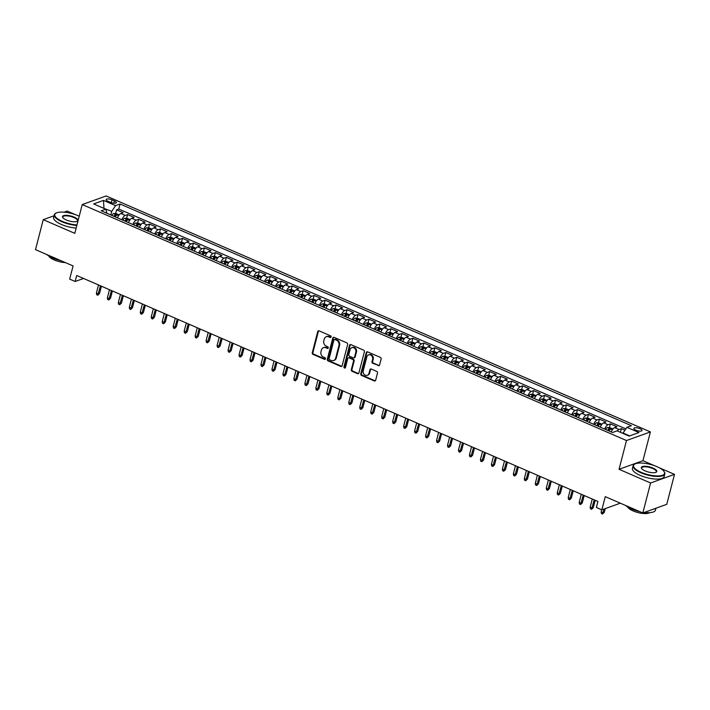 <?xml version="1.0" encoding="UTF-8"?>
<svg xmlns="http://www.w3.org/2000/svg" width="710" height="710" viewBox="0 0 710 710"><rect width="100%" height="100%" fill="white"/><g stroke="black" fill="none" stroke-linecap="round" stroke-linejoin="round"><path stroke-width="1.06" d="M331.108 336.966A0.896 0.763 -109.8 0 0 330.567 335.812L319.127 330.851A1.287 1.092 -109.8 0 0 317.743 331.561L312.267 352.737A1.287 1.092 -109.8 0 0 313.039 354.388L324.488 359.349A0.896 0.763 -109.8 0 0 324.914 357.698L323.432 357.059A4.118 3.506 -109.8 0 1 320.955 351.796L321.417 350.03A4.118 3.506 -109.8 0 1 323.467 347.651A4.118 3.506 -109.8 0 1 325.837 347.758L327.319 348.406A0.896 0.763 -109.8 0 0 327.745 346.755L326.263 346.116A4.118 3.506 -109.8 0 1 323.787 340.853L324.239 339.087A4.118 3.506 -109.8 0 1 326.298 336.709A4.118 3.506 -109.8 0 1 328.668 336.815L330.141 337.463A0.896 0.763 -109.8 0 0 331.108 336.966M640.003 428.698A4.198 1.376 14.5 0 0 633.87 428.387A4.198 1.376 14.5 0 0 635.867 430.189A4.198 1.376 14.5 0 0 641.991 430.491A4.198 1.376 14.5 0 0 640.003 428.698M378.208 365.694A1.287 1.092 -109.8 0 0 379.593 364.984L381.128 359.038A1.287 1.092 -109.8 0 0 380.356 357.396L367.647 351.885A1.287 1.092 -109.8 0 0 366.271 352.595L360.786 373.779A1.287 1.092 -109.8 0 0 361.559 375.421L374.268 380.933A1.287 1.092 -109.8 0 0 375.652 380.223L377.507 373.043A1.287 1.092 -109.8 0 0 376.735 371.401L371.294 369.04A1.287 1.092 -109.8 0 0 369.919 369.75L368.996 373.309A3.443 2.929 -109.8 0 1 367.283 375.297A3.443 2.929 -109.8 0 1 364.132 374.356A3.443 2.929 -109.8 0 1 363.236 370.815L366.839 356.873A3.443 2.929 -109.8 0 1 368.552 354.885A3.443 2.929 -109.8 0 1 371.703 355.825A3.443 2.929 -109.8 0 1 372.599 359.366L372.005 361.692A1.287 1.092 -109.8 0 0 372.777 363.334L378.856 365.464A1.287 1.092 -109.8 0 0 379.255 365.552M54.04 215.778L43.248 219.665L35.5 249.636L73.086 265.93L69.669 279.11L75.154 281.488L76.707 275.498L597.918 501.473L596.365 507.464L601.849 509.842L620.327 503.186M654.398 465.653L642.949 460.692L619.049 469.301L650.591 482.978L642.843 512.948L605.266 496.654L601.849 509.842M619.049 469.301L626.486 440.528L82.236 204.569L106.145 195.96L650.395 431.92L626.486 440.528M43.248 219.665L74.799 233.341L82.236 204.569M347.634 344.519A1.287 1.092 -109.8 0 0 346.862 342.877L334.153 337.365A1.287 1.092 -109.8 0 0 332.768 338.075L327.292 359.251A1.287 1.092 -109.8 0 0 328.064 360.902L340.773 366.404A1.287 1.092 -109.8 0 0 342.158 365.694L347.634 344.519M350.9 344.625L363.609 350.136A1.287 1.092 -109.8 0 1 364.381 351.778L358.905 372.963A1.287 1.092 -109.8 0 1 357.52 373.673L352.08 371.312A1.287 1.092 -109.8 0 1 351.308 369.67L353.536 361.079A1.287 1.092 -109.8 0 0 352.764 359.438L349.151 357.867A1.287 1.092 -109.8 0 0 347.767 358.577L345.459 367.523A0.896 0.763 -109.8 0 1 343.951 366.866L349.515 345.335A1.287 1.092 -109.8 0 1 350.9 344.625M650.591 482.978L674.5 474.369L666.752 504.34L642.843 512.948M75.588 214.704L67.157 211.056L64.024 212.184M624.96 430.216L621.365 428.654L620.416 432.31M617.265 430.943A5.245 2.148 -66.6 0 1 619.005 429.506L614.62 427.597L616.972 426.745L610.396 423.897L609.437 427.597M604.672 429.071A5.245 2.148 -66.6 0 1 608.035 424.749L603.642 422.84L606.003 421.988L599.417 419.14L598.459 422.84M593.693 424.314A5.245 2.148 -66.6 0 1 597.057 419.983L592.672 418.083L595.033 417.231L588.448 414.383L587.49 418.083M582.724 419.557A5.245 2.148 -66.6 0 1 586.087 415.226L581.703 413.327L584.055 412.474L577.47 409.626L576.52 413.327M571.745 414.8A5.245 2.148 -66.6 0 1 575.118 410.469L570.725 408.57L573.085 407.717L566.5 404.869L565.542 408.57M560.776 410.043A5.245 2.148 -66.6 0 1 564.139 405.712L559.755 403.812L562.116 402.961L555.531 400.112L554.572 403.812M549.806 405.286A5.245 2.148 -66.6 0 1 553.17 400.955L548.777 399.055L551.137 398.203L544.552 395.355L543.594 399.055M538.828 400.529A5.245 2.148 -66.6 0 1 542.2 396.198L537.807 394.298L540.168 393.446L533.583 390.598L532.624 394.298M527.858 395.772A5.245 2.148 -66.6 0 1 531.222 391.441L526.838 389.541L529.19 388.689L522.613 385.841L521.655 389.541M516.889 391.015A5.245 2.148 -66.6 0 1 520.253 386.684L515.859 384.784L518.22 383.933L511.635 381.084L510.676 384.784M505.91 386.258A5.245 2.148 -66.6 0 1 509.283 381.927L504.89 380.027L507.251 379.175L500.665 376.327L499.707 380.027M494.941 381.501A5.245 2.148 -66.6 0 1 498.305 377.17L493.92 375.27L496.272 374.418L489.687 371.561L488.737 375.27M483.971 376.744A5.245 2.148 -66.6 0 1 487.335 372.413L482.942 370.514L485.303 369.661L478.717 366.804L477.759 370.514M472.993 371.987A5.245 2.148 -66.6 0 1 476.357 367.656L471.972 365.756L474.333 364.904L467.748 362.047L466.79 365.756M462.024 367.23A5.245 2.148 -66.6 0 1 465.387 362.899L460.994 360.999L463.355 360.147L456.77 357.29L455.811 360.999M451.045 362.473A5.245 2.148 -66.6 0 1 454.418 358.142L450.025 356.242L452.385 355.39L445.8 352.533L444.842 356.242M440.076 357.707A5.245 2.148 -66.6 0 1 443.439 353.385L439.055 351.486L441.407 350.633L434.831 347.776L433.872 351.486M429.106 352.95A5.245 2.148 -66.6 0 1 432.47 348.628L428.077 346.728L430.438 345.877L423.852 343.019L422.894 346.728M418.128 348.193A5.245 2.148 -66.6 0 1 421.5 343.871L417.107 341.971L419.468 341.12L412.883 338.262L411.924 341.971M407.158 343.436A5.245 2.148 -66.6 0 1 410.522 339.114L406.138 337.214L408.49 336.363L401.913 333.505L400.955 337.206M396.189 338.679A5.245 2.148 -66.6 0 1 399.552 334.357L395.159 332.457L397.52 331.605L390.935 328.748L389.976 332.449M385.211 333.922A5.245 2.148 -66.6 0 1 388.574 329.6L384.19 327.692L386.551 326.848L379.965 323.991L379.007 327.692M374.241 329.165A5.245 2.148 -66.6 0 1 377.605 324.843L373.22 322.935L375.572 322.091L368.987 319.234L368.029 322.935M363.263 324.408A5.245 2.148 -66.6 0 1 366.635 320.086L362.242 318.178L364.603 317.334L358.017 314.477L357.059 318.178M352.293 319.651A5.245 2.148 -66.6 0 1 355.657 315.329L351.272 313.421L353.624 312.577L347.048 309.72L346.089 313.421M341.324 314.894A5.245 2.148 -66.6 0 1 344.687 310.572L340.294 308.664L342.655 307.82L336.07 304.963L335.111 308.664M330.345 310.137A5.245 2.148 -66.6 0 1 333.718 305.815L329.325 303.907L331.685 303.063L325.1 300.206L324.142 303.907M319.376 305.38A5.245 2.148 -66.6 0 1 322.739 301.058L318.355 299.15L320.707 298.306L314.131 295.449L313.172 299.15M308.406 300.623A5.245 2.148 -66.6 0 1 311.77 296.301L307.377 294.393L309.738 293.549L303.152 290.692L302.194 294.393M297.428 295.866A5.245 2.148 -66.6 0 1 300.791 291.544L296.407 289.636L298.768 288.792L292.183 285.935L291.224 289.636M286.458 291.109A5.245 2.148 -66.6 0 1 289.822 286.787L285.438 284.879L287.79 284.036L281.204 281.178L280.255 284.879M275.48 286.352A5.245 2.148 -66.6 0 1 278.852 282.03L274.459 280.122L276.82 279.27L270.235 276.421L269.276 280.122M264.51 281.595A5.245 2.148 -66.6 0 1 267.874 277.273L263.49 275.365L265.851 274.513L259.265 271.664L258.307 275.365M253.541 276.838A5.245 2.148 -66.6 0 1 256.905 272.516L252.511 270.608L254.872 269.756L248.287 266.907L247.328 270.608M242.563 272.081A5.245 2.148 -66.6 0 1 245.935 267.75L241.542 265.851L243.903 264.999L237.317 262.15L236.359 265.851M231.593 267.324A5.245 2.148 -66.6 0 1 234.957 262.993L230.572 261.094L232.924 260.242L226.348 257.393L225.389 261.094M220.624 262.567A5.245 2.148 -66.6 0 1 223.987 258.236L219.594 256.337L221.955 255.485L215.37 252.636L214.411 256.337M209.645 257.81A5.245 2.148 -66.6 0 1 213.009 253.479L208.625 251.58L210.985 250.728L204.4 247.879L203.442 251.58M198.676 253.053A5.245 2.148 -66.6 0 1 202.039 248.722L197.655 246.823L200.007 245.971L193.422 243.122L192.472 246.823M187.697 248.296A5.245 2.148 -66.6 0 1 191.07 243.965L186.677 242.066L189.037 241.214L182.452 238.365L181.494 242.066M176.728 243.539A5.245 2.148 -66.6 0 1 180.091 239.208L175.707 237.309L178.068 236.457L171.483 233.608L170.524 237.309M165.758 238.782A5.245 2.148 -66.6 0 1 169.122 234.451L164.729 232.552L167.09 231.7L160.504 228.851L159.546 232.552M154.78 234.025A5.245 2.148 -66.6 0 1 158.152 229.694L153.759 227.795L156.12 226.943L149.535 224.094L148.576 227.795M143.81 229.268A5.245 2.148 -66.6 0 1 147.174 224.937L142.79 223.038L145.142 222.186L138.565 219.328L137.607 223.038M132.841 224.511A5.245 2.148 -66.6 0 1 136.205 220.18L131.811 218.281L134.172 217.429L127.587 214.571L125.235 215.423A5.245 2.148 113.4 0 0 121.863 219.754M126.629 218.281L127.587 214.571M108.026 201.294L110.44 202.332A4.065 1.331 14.5 0 0 116.378 202.634A4.065 1.331 14.5 0 0 114.452 200.894L112.038 199.847A4.065 1.331 14.5 0 0 106.101 199.554A4.065 1.331 14.5 0 0 108.026 201.294M629.663 435.904L623.069 433.047L626.894 427.322L631.412 425.689L120.079 204.001L115.561 205.634L111.736 211.358L110.804 214.952M626.894 427.322L638.965 432.55L629.14 436.091L617.07 430.855L612.553 432.488L101.219 210.799L105.737 209.166L93.667 203.939L103.491 200.398L115.561 205.634M625.847 428.875L118.783 209.042L116.617 209.814L123.203 212.672L120.842 213.524A5.245 2.148 113.4 0 0 117.478 217.846M136.205 220.18L138.565 219.328M147.174 224.937L149.535 224.094M158.152 229.694L160.504 228.851M169.122 234.451L171.483 233.608M180.091 239.208L182.452 238.365M191.07 243.965L193.422 243.122M202.039 248.722L204.4 247.879M213.009 253.479L215.37 252.636M223.987 258.236L226.348 257.393M234.957 262.993L237.317 262.15M245.935 267.75L248.287 266.907M256.905 272.516L259.265 271.664M267.874 277.273L270.235 276.421M278.852 282.03L281.204 281.178M289.822 286.787L292.183 285.935M300.791 291.544L303.152 290.692M311.77 296.301L314.131 295.449M322.739 301.058L325.1 300.206M333.718 305.815L336.07 304.963M344.687 310.572L347.048 309.72M355.657 315.329L358.017 314.477M366.635 320.086L368.987 319.234M377.605 324.843L379.965 323.991M388.574 329.6L390.935 328.748M399.552 334.357L401.913 333.505M410.522 339.114L412.883 338.262M421.5 343.871L423.852 343.019M432.47 348.628L434.831 347.776M443.439 353.385L445.8 352.533M454.418 358.142L456.77 357.29M465.387 362.899L467.748 362.047M476.357 367.656L478.717 366.804M487.335 372.413L489.687 371.561M498.305 377.17L500.665 376.327M509.283 381.927L511.635 381.084M520.253 386.684L522.613 385.841M531.222 391.441L533.583 390.598M542.2 396.198L544.552 395.355M553.17 400.955L555.531 400.112M564.139 405.712L566.5 404.869M575.118 410.469L577.47 409.626M586.087 415.226L588.448 414.383M597.057 419.983L599.417 419.14M608.035 424.749L610.396 423.897M619.005 429.506L621.365 428.654M111.736 211.358L103.536 208.216M103.962 208.394L103.491 200.398M107.015 213.311L105.737 209.166M642.949 460.692L650.395 431.92M674.5 474.369L659.217 467.748M75.154 281.488L83.558 278.471M115.659 213.524L116.617 209.814M118.783 209.042L120.079 204.001M131.811 218.281A5.245 2.148 113.4 0 0 128.448 222.603M142.79 223.038A5.245 2.148 113.4 0 0 139.417 227.36M153.759 227.795A5.245 2.148 113.4 0 0 150.396 232.117M164.729 232.552A5.245 2.148 113.4 0 0 161.365 236.874M175.707 237.309A5.245 2.148 113.4 0 0 172.344 241.631M186.677 242.066A5.245 2.148 113.4 0 0 183.313 246.388M197.655 246.823A5.245 2.148 113.4 0 0 194.283 251.145M208.625 251.58A5.245 2.148 113.4 0 0 205.261 255.902M219.594 256.337A5.245 2.148 113.4 0 0 216.23 260.659M230.572 261.094A5.245 2.148 113.4 0 0 227.2 265.416M241.542 265.851A5.245 2.148 113.4 0 0 238.178 270.182M252.511 270.608A5.245 2.148 113.4 0 0 249.148 274.939M263.49 275.365A5.245 2.148 113.4 0 0 260.126 279.696M274.459 280.122A5.245 2.148 113.4 0 0 271.096 284.453M285.438 284.879A5.245 2.148 113.4 0 0 282.065 289.21M296.407 289.636A5.245 2.148 113.4 0 0 293.044 293.967M307.377 294.393A5.245 2.148 113.4 0 0 304.013 298.724M318.355 299.15A5.245 2.148 113.4 0 0 314.983 303.481M329.325 303.907A5.245 2.148 113.4 0 0 325.961 308.238M340.294 308.664A5.245 2.148 113.4 0 0 336.93 312.995M351.272 313.421A5.245 2.148 113.4 0 0 347.909 317.752M362.242 318.178A5.245 2.148 113.4 0 0 358.878 322.509M373.22 322.935A5.245 2.148 113.4 0 0 369.848 327.266M384.19 327.692A5.245 2.148 113.4 0 0 380.826 332.023M395.159 332.457A5.245 2.148 113.4 0 0 391.796 336.78M406.138 337.214A5.245 2.148 113.4 0 0 402.765 341.537M417.107 341.971A5.245 2.148 113.4 0 0 413.744 346.294M428.077 346.728A5.245 2.148 113.4 0 0 424.713 351.051M439.055 351.486A5.245 2.148 113.4 0 0 435.683 355.808M450.025 356.242A5.245 2.148 113.4 0 0 446.661 360.565M460.994 360.999A5.245 2.148 113.4 0 0 457.63 365.322M471.972 365.756A5.245 2.148 113.4 0 0 468.609 370.079M482.942 370.514A5.245 2.148 113.4 0 0 479.578 374.836M493.92 375.27A5.245 2.148 113.4 0 0 490.548 379.593M504.89 380.027A5.245 2.148 113.4 0 0 501.526 384.35M515.859 384.784A5.245 2.148 113.4 0 0 512.496 389.107M526.838 389.541A5.245 2.148 113.4 0 0 523.465 393.864M537.807 394.298A5.245 2.148 113.4 0 0 534.444 398.621M548.777 399.055A5.245 2.148 113.4 0 0 545.413 403.378M559.755 403.812A5.245 2.148 113.4 0 0 556.391 408.135M570.725 408.57A5.245 2.148 113.4 0 0 567.361 412.892M581.703 413.327A5.245 2.148 113.4 0 0 578.33 417.649M592.672 418.083A5.245 2.148 113.4 0 0 589.309 422.414M603.642 422.84A5.245 2.148 113.4 0 0 600.278 427.171M614.62 427.597A5.245 2.148 113.4 0 0 611.248 431.928M330.958 337.277A0.896 0.763 -109.8 0 1 330.789 337.223L329.307 336.584A4.118 3.506 -109.8 0 0 326.937 336.478L326.298 336.709M323.467 347.651L324.115 347.421A4.118 3.506 -109.8 0 1 326.476 347.527L327.958 348.166A0.896 0.763 -109.8 0 0 328.127 348.219M318.728 330.762A1.287 1.092 -109.8 0 0 318.391 331.33L312.915 352.506A1.287 1.092 -109.8 0 0 313.687 354.148L325.127 359.109A0.896 0.763 -109.8 0 0 325.295 359.162M333.753 337.277A1.287 1.092 -109.8 0 0 333.416 337.845L327.94 359.02A1.287 1.092 -109.8 0 0 328.712 360.662L341.421 366.174A1.287 1.092 -109.8 0 0 341.821 366.262M334.907 339.522A0.896 0.763 -109.8 0 0 333.94 340.019L329.138 358.612A0.896 0.763 -109.8 0 0 329.68 359.766L331.242 360.44A4.118 3.506 -109.8 0 0 333.611 360.547A4.118 3.506 -109.8 0 0 335.661 358.168L338.945 345.459A4.118 3.506 -109.8 0 0 336.469 340.205L334.907 339.522L335.555 339.291A0.896 0.763 -109.8 0 0 335.04 339.273L334.392 339.504M333.611 360.547L334.25 360.316A4.118 3.506 -109.8 0 0 336.309 357.938L335.661 358.168M335.555 339.291L337.117 339.966A4.118 3.506 -109.8 0 1 339.593 345.229L336.309 357.938M348.415 357.84L349.054 357.6A1.287 1.092 -109.8 0 1 349.799 357.636L353.402 359.198A1.287 1.092 -109.8 0 1 354.175 360.849L351.956 369.431A1.287 1.092 -109.8 0 0 352.728 371.082L358.168 373.433A1.287 1.092 -109.8 0 0 358.568 373.522M350.509 344.536A1.287 1.092 -109.8 0 0 350.163 345.104L344.598 366.635A0.896 0.763 -109.8 0 0 345.3 367.833M355.834 352.169A3.443 2.929 -109.8 0 0 354.938 348.619A3.443 2.929 -109.8 0 0 351.787 347.678A3.443 2.929 -109.8 0 0 350.074 349.666L348.805 354.583A1.287 1.092 -109.8 0 0 349.577 356.225L353.189 357.787A1.287 1.092 -109.8 0 0 354.565 357.077L355.834 352.169L356.482 351.929A3.443 2.929 -109.8 0 0 355.586 348.388A3.443 2.929 -109.8 0 0 352.435 347.447L351.787 347.678M353.926 357.822L354.574 357.591A1.287 1.092 -109.8 0 0 355.213 356.846L354.565 357.077M356.482 351.929L355.213 356.846M368.552 354.885L369.2 354.645A3.443 2.929 -109.8 0 1 372.351 355.586A3.443 2.929 -109.8 0 1 373.247 359.136L372.643 361.461A1.287 1.092 -109.8 0 0 373.416 363.103L378.856 365.464M367.283 375.297L367.922 375.066A3.443 2.929 -109.8 0 0 369.644 373.078L368.996 373.309M370.904 368.952A1.287 1.092 -109.8 0 0 370.558 369.519L369.644 373.078M367.256 351.796A1.287 1.092 -109.8 0 0 366.91 352.364L361.434 373.54A1.287 1.092 -109.8 0 0 362.207 375.191L374.915 380.702A1.287 1.092 -109.8 0 0 375.315 380.791M119.156 214.89L115.996 213.524L113.609 213.515A3.47 1.42 113.4 0 0 111.861 215.414M117.851 216.994A3.47 1.42 113.4 0 0 117.345 217.792M115.26 216.887A3.47 1.42 -66.6 0 1 116.484 215.307L115.171 214.739A3.47 1.42 113.4 0 0 113.937 216.31M114.612 216.603A1.766 0.728 -66.6 0 1 114.718 216.461L115.171 214.739M99.524 293.514L97.776 295.209L96.684 294.73L96.391 293.07L98.362 293.931L99.524 293.514L101.415 286.21M97.776 295.209L100.465 285.802M96.391 293.07L98.495 284.941M79.227 216.204A15.993 5.236 14.5 0 0 78.127 215.707A15.993 5.236 14.5 0 0 56.179 213.035A15.993 5.236 14.5 0 0 62.365 221.387A15.993 5.236 14.5 0 0 76.964 224.946M76.84 225.452A16.383 5.369 -165.5 0 1 62.072 221.813A16.383 5.369 -165.5 0 1 54.288 214.802A16.383 5.369 -165.5 0 1 55.744 213.257A16.383 5.369 -165.5 0 1 55.966 213.151M74.186 217.127A7.996 2.618 -165.5 0 1 77.275 221.307A7.996 2.618 -165.5 0 1 66.305 219.967A7.996 2.618 -165.5 0 1 62.755 217.544A7.996 2.618 -165.5 0 1 65.515 215.325A7.996 2.618 -165.5 0 1 74.186 217.127M77.035 221.413A7.597 2.494 14.5 0 0 77.505 220.81A7.597 2.494 14.5 0 0 73.893 217.553A7.597 2.494 14.5 0 0 62.791 217.003A7.597 2.494 14.5 0 0 62.915 217.757M60.962 260.677A16.383 5.369 -165.5 0 1 52.709 258.014A16.383 5.369 -165.5 0 1 46.78 254.526M65.435 262.611A11.795 3.861 -165.5 0 1 54.262 259.958A11.795 3.861 -165.5 0 1 48.804 255.999M76.156 228.087A16.383 5.369 -165.5 0 1 61.388 224.449A16.383 5.369 -165.5 0 1 53.605 217.438L54.288 214.802M656.936 466.656A15.993 5.236 14.5 0 0 634.997 463.976A15.993 5.236 14.5 0 0 641.174 472.328A15.993 5.236 14.5 0 0 658.507 475.94A15.993 5.236 14.5 0 0 664.028 471.484A15.993 5.236 14.5 0 0 656.936 466.656M664.161 471.688A16.383 5.369 -165.5 0 1 664.303 471.901A16.383 5.369 -165.5 0 1 664.826 473.952A16.383 5.369 -165.5 0 1 640.89 472.762A16.383 5.369 -165.5 0 1 633.107 465.751A16.383 5.369 -165.5 0 1 634.554 464.207A16.383 5.369 -165.5 0 1 634.784 464.091M652.996 468.076A7.996 2.618 -165.5 0 1 656.093 472.248A7.996 2.618 -165.5 0 1 645.115 470.907A7.996 2.618 -165.5 0 1 641.574 468.493A7.996 2.618 -165.5 0 1 644.334 466.266A7.996 2.618 -165.5 0 1 652.996 468.076M655.854 472.354A7.597 2.494 14.5 0 0 656.324 471.759A7.597 2.494 14.5 0 0 652.712 468.502A7.597 2.494 14.5 0 0 641.609 467.952A7.597 2.494 14.5 0 0 641.725 468.707M639.781 511.617A16.383 5.369 -165.5 0 1 631.527 508.964A16.383 5.369 -165.5 0 1 625.599 505.476M649.659 512.638A11.795 3.861 -165.5 0 1 633.072 510.907A11.795 3.861 -165.5 0 1 627.613 506.94M664.826 473.952L664.143 476.587A16.383 5.369 -165.5 0 1 640.207 475.398A16.383 5.369 -165.5 0 1 632.424 468.387L633.107 465.751M655.09 508.537A16.383 5.369 -165.5 0 1 652.818 509.354M655.96 508.227L655.463 510.153A16.383 5.369 -165.5 0 1 644.334 512.416M130.134 219.647L126.966 218.281L124.578 218.272A3.47 1.42 113.4 0 0 122.83 220.171M128.821 221.751A3.47 1.42 113.4 0 0 128.315 222.549M126.229 221.644A3.47 1.42 -66.6 0 1 127.454 220.065L126.14 219.496A3.47 1.42 113.4 0 0 124.916 221.076M125.59 221.36A1.766 0.728 -66.6 0 1 125.697 221.218L126.14 219.496M110.503 298.271L108.754 299.966L107.654 299.487L107.361 297.827L109.331 298.688L110.503 298.271L112.384 290.967M108.754 299.966L111.434 290.559M107.361 297.827L109.464 289.698M141.104 224.404L137.944 223.038L135.548 223.029A3.47 1.42 113.4 0 0 133.799 224.928M139.799 226.508A3.47 1.42 113.4 0 0 139.284 227.306M137.207 226.401A3.47 1.42 -66.6 0 1 138.432 224.821L137.11 224.254A3.47 1.42 113.4 0 0 135.885 225.833M136.56 226.117A1.766 0.728 -66.6 0 1 136.666 225.975L137.11 224.254M121.472 303.028L119.724 304.723L118.623 304.244L118.33 302.593L120.309 303.445L121.472 303.028L123.362 295.724M119.724 304.723L122.413 295.316M118.33 302.593L120.434 294.455M152.073 229.161L148.914 227.795L146.526 227.786A3.47 1.42 113.4 0 0 144.778 229.685M150.768 231.265A3.47 1.42 113.4 0 0 150.263 232.064M148.177 231.158A3.47 1.42 -66.6 0 1 149.402 229.578L148.088 229.011A3.47 1.42 113.4 0 0 146.863 230.59M147.529 230.883A1.766 0.728 -66.6 0 1 147.636 230.732L148.088 229.011M132.442 307.785L130.693 309.48L129.602 309.001L129.309 307.35L131.279 308.202L132.442 307.785L134.332 300.481M130.693 309.48L133.382 300.073M129.309 307.35L131.412 299.212M163.052 233.927L159.883 232.552L157.496 232.543A3.47 1.42 113.4 0 0 155.747 234.442M161.738 236.022A3.47 1.42 113.4 0 0 161.232 236.82M159.146 235.915A3.47 1.42 -66.6 0 1 160.371 234.335L159.058 233.767A3.47 1.42 113.4 0 0 157.833 235.347M158.507 235.64A1.766 0.728 -66.6 0 1 158.614 235.489L159.058 233.767M143.42 312.542L141.672 314.237L140.571 313.758L140.278 312.107L142.257 312.959L143.42 312.542L145.302 305.238M141.672 314.237L144.361 304.83M140.278 312.107L142.382 303.969M174.021 238.684L170.862 237.309L168.465 237.3A3.47 1.42 113.4 0 0 166.717 239.199M172.716 240.779A3.47 1.42 113.4 0 0 172.21 241.577M170.125 240.672A3.47 1.42 -66.6 0 1 171.35 239.092L170.027 238.524A3.47 1.42 113.4 0 0 168.802 240.104M169.477 240.397A1.766 0.728 -66.6 0 1 169.584 240.246L170.027 238.524M154.389 317.299L152.641 318.994L151.549 318.515L151.248 316.864L153.227 317.716L154.389 317.299L156.28 309.995M152.641 318.994L155.33 309.587M151.248 316.864L153.351 308.726M184.999 243.441L181.831 242.066L179.444 242.057A3.47 1.42 113.4 0 0 177.695 243.956M183.686 245.536A3.47 1.42 113.4 0 0 183.18 246.334M181.094 245.429A3.47 1.42 -66.6 0 1 182.319 243.849L181.006 243.281A3.47 1.42 113.4 0 0 179.781 244.861M180.455 245.154A1.766 0.728 -66.6 0 1 180.562 245.003L181.006 243.281M165.359 322.056L163.62 323.751L162.519 323.272L162.226 321.621L164.196 322.473L165.359 322.056L167.249 314.752M163.62 323.751L166.3 314.344M162.226 321.621L164.329 313.483M195.969 248.198L192.8 246.823L190.413 246.814A3.47 1.42 113.4 0 0 188.665 248.713M194.664 250.293A3.47 1.42 113.4 0 0 194.149 251.091M192.064 250.186A3.47 1.42 -66.6 0 1 193.298 248.606L191.975 248.038A3.47 1.42 113.4 0 0 190.75 249.618M191.425 249.911A1.766 0.728 -66.6 0 1 191.531 249.76L191.975 248.038M176.337 326.813L174.589 328.508L173.488 328.029L173.196 326.378L175.175 327.23L176.337 326.813L178.228 319.509M174.589 328.508L177.278 319.101M173.196 326.378L175.299 318.24M206.938 252.955L203.779 251.58L201.391 251.571A3.47 1.42 113.4 0 0 199.643 253.47M205.634 255.05A3.47 1.42 113.4 0 0 205.128 255.848M203.042 254.943A3.47 1.42 -66.6 0 1 204.267 253.364L202.953 252.795A3.47 1.42 113.4 0 0 201.72 254.375M202.394 254.668A1.766 0.728 -66.6 0 1 202.501 254.517L202.953 252.795M187.307 331.57L185.559 333.265L184.467 332.786L184.174 331.135L186.144 331.987L187.307 331.57L189.197 324.266M185.559 333.265L188.248 323.858M184.174 331.135L186.277 322.997M217.917 257.712L214.748 256.337L212.361 256.328A3.47 1.42 113.4 0 0 210.613 258.227M216.603 259.807A3.47 1.42 113.4 0 0 216.097 260.605M214.012 259.7A3.47 1.42 -66.6 0 1 215.237 258.12L213.923 257.552A3.47 1.42 113.4 0 0 212.698 259.132M213.373 259.425A1.766 0.728 -66.6 0 1 213.479 259.283L213.923 257.552M198.276 336.327L196.537 338.022L195.436 337.543L195.143 335.892L197.114 336.744L198.276 336.327L200.167 329.023M196.537 338.022L199.217 328.615M195.143 335.892L197.247 327.754M228.886 262.469L225.727 261.094L223.33 261.085A3.47 1.42 113.4 0 0 221.582 262.984M227.582 264.564A3.47 1.42 113.4 0 0 227.067 265.363M224.99 264.457A3.47 1.42 -66.6 0 1 226.215 262.886L224.892 262.31A3.47 1.42 113.4 0 0 223.668 263.889M224.342 264.182A1.766 0.728 -66.6 0 1 224.449 264.04L224.892 262.31M209.255 341.084L207.506 342.779L206.406 342.3L206.113 340.649L208.092 341.501L209.255 341.084L211.145 333.78M207.506 342.779L210.195 333.372M206.113 340.649L208.216 332.511M239.856 267.226L236.696 265.851L234.309 265.842A3.47 1.42 113.4 0 0 232.561 267.741M238.551 269.321A3.47 1.42 113.4 0 0 238.045 270.12M235.96 269.214A3.47 1.42 -66.6 0 1 237.184 267.643L235.871 267.067A3.47 1.42 113.4 0 0 234.646 268.646M235.312 268.939A1.766 0.728 -66.6 0 1 235.418 268.797L235.871 267.067M220.224 345.841L218.476 347.536L217.384 347.057L217.091 345.406L219.062 346.258L220.224 345.841L222.115 338.537M218.476 347.536L221.165 338.129M217.091 345.406L219.195 337.277M250.834 271.983L247.666 270.608L245.278 270.599A3.47 1.42 113.4 0 0 243.53 272.498M249.521 274.078A3.47 1.42 113.4 0 0 249.015 274.877M246.929 273.971A3.47 1.42 -66.6 0 1 248.154 272.4L246.84 271.823A3.47 1.42 113.4 0 0 245.616 273.403M246.29 273.696A1.766 0.728 -66.6 0 1 246.397 273.554L246.84 271.823M231.203 350.598L229.454 352.293L228.354 351.814L228.061 350.163L230.04 351.015L231.203 350.598L233.084 343.294M229.454 352.293L232.143 342.886M228.061 350.163L230.164 342.034M261.804 276.74L258.644 275.365L256.248 275.356A3.47 1.42 113.4 0 0 254.499 277.255M260.499 278.835A3.47 1.42 113.4 0 0 259.993 279.633M257.908 278.728A3.47 1.42 -66.6 0 1 259.132 277.157L257.81 276.58A3.47 1.42 113.4 0 0 256.585 278.16M257.26 278.453A1.766 0.728 -66.6 0 1 257.366 278.311L257.81 276.58M242.172 355.355L240.424 357.05L239.332 356.571L239.03 354.92L241.01 355.772L242.172 355.355L244.062 348.051M240.424 357.05L243.113 347.643M239.03 354.92L241.134 346.791M272.773 281.497L269.614 280.122L267.226 280.113A3.47 1.42 113.4 0 0 265.478 282.012M271.469 283.592A3.47 1.42 113.4 0 0 270.963 284.39M268.877 283.485A3.47 1.42 -66.6 0 1 270.102 281.914L268.788 281.337A3.47 1.42 113.4 0 0 267.563 282.917M268.238 283.21A1.766 0.728 -66.6 0 1 268.344 283.068L268.788 281.337M253.142 360.112L251.402 361.807L250.302 361.328L250.009 359.677L251.979 360.529L253.142 360.112L255.032 352.808M251.402 361.807L254.082 352.4M250.009 359.677L252.112 351.548M283.752 286.254L280.583 284.879L278.196 284.87A3.47 1.42 113.4 0 0 276.447 286.769M282.447 288.349A3.47 1.42 113.4 0 0 281.932 289.147M279.846 288.242A3.47 1.42 -66.6 0 1 281.08 286.671L279.758 286.094A3.47 1.42 113.4 0 0 278.533 287.674M279.207 287.967A1.766 0.728 -66.6 0 1 279.314 287.825L279.758 286.094M264.12 364.869L262.372 366.564L261.271 366.085L260.978 364.434L262.957 365.286L264.12 364.869L266.01 357.565M262.372 366.564L265.061 357.157M260.978 364.434L263.082 356.305M294.721 291.011L291.561 289.636L289.165 289.627A3.47 1.42 113.4 0 0 287.417 291.526M293.416 293.106A3.47 1.42 113.4 0 0 292.911 293.904M290.825 292.999A3.47 1.42 -66.6 0 1 292.05 291.428L290.736 290.851A3.47 1.42 113.4 0 0 289.502 292.431M290.177 292.724A1.766 0.728 -66.6 0 1 290.283 292.582L290.736 290.851M275.089 369.626L273.341 371.321L272.249 370.851L271.957 369.191L273.927 370.043L275.089 369.626L276.98 362.322M273.341 371.321L276.03 361.914M271.957 369.191L274.051 361.062M305.699 295.768L302.531 294.393L300.144 294.384A3.47 1.42 113.4 0 0 298.395 296.283M304.386 297.863A3.47 1.42 113.4 0 0 303.88 298.661M301.794 297.756A3.47 1.42 -66.6 0 1 303.019 296.185L301.706 295.608A3.47 1.42 113.4 0 0 300.481 297.188M301.155 297.481A1.766 0.728 -66.6 0 1 301.262 297.339L301.706 295.608M286.059 374.383L284.32 376.078L283.219 375.608L282.926 373.948L284.896 374.8L286.059 374.383L287.949 367.088M284.32 376.078L287 366.671M282.926 373.948L285.029 365.819M316.669 300.525L313.5 299.15L311.113 299.141A3.47 1.42 113.4 0 0 309.365 301.04M315.364 302.62A3.47 1.42 113.4 0 0 314.849 303.418M312.764 302.513A3.47 1.42 -66.6 0 1 313.998 300.942L312.675 300.365A3.47 1.42 113.4 0 0 311.45 301.945M312.125 302.238A1.766 0.728 -66.6 0 1 312.231 302.096L312.675 300.365M297.037 379.14L295.289 380.835L294.188 380.365L293.896 378.705L295.875 379.566L297.037 379.14L298.928 371.845M295.289 380.835L297.978 371.428M293.896 378.705L295.999 370.576M327.638 305.282L324.479 303.907L322.091 303.898A3.47 1.42 113.4 0 0 320.343 305.797M326.334 307.377A3.47 1.42 113.4 0 0 325.828 308.175M323.742 307.27A3.47 1.42 -66.6 0 1 324.967 305.699L323.654 305.123A3.47 1.42 113.4 0 0 322.42 306.702M323.094 306.995A1.766 0.728 -66.6 0 1 323.201 306.853L323.654 305.123M308.007 383.897L306.258 385.592L305.167 385.122L304.874 383.462L306.844 384.323L308.007 383.897L309.897 376.602M306.258 385.592L308.948 376.185M304.874 383.462L306.977 375.333M338.617 310.039L335.448 308.664L333.061 308.655A3.47 1.42 113.4 0 0 331.313 310.554M337.303 312.134A3.47 1.42 113.4 0 0 336.797 312.933M334.712 312.027A3.47 1.42 -66.6 0 1 335.936 310.456L334.623 309.888A3.47 1.42 113.4 0 0 333.398 311.459M334.073 311.752A1.766 0.728 -66.6 0 1 334.179 311.61L334.623 309.888M318.985 388.654L317.237 390.349L316.136 389.879L315.844 388.219L317.823 389.08L318.985 388.654L320.867 381.359M317.237 390.349L319.926 380.942M315.844 388.219L317.947 380.09M349.586 314.796L346.427 313.421L344.03 313.412A3.47 1.42 113.4 0 0 342.282 315.311M348.282 316.891A3.47 1.42 113.4 0 0 347.776 317.689M345.69 316.784A3.47 1.42 -66.6 0 1 346.915 315.213L345.592 314.645A3.47 1.42 113.4 0 0 344.368 316.216M345.042 316.509A1.766 0.728 -66.6 0 1 345.149 316.367L345.592 314.645M329.955 393.411L328.206 395.106L327.115 394.636L326.813 392.976L328.792 393.837L329.955 393.411L331.845 386.116M328.206 395.106L330.895 385.699M326.813 392.976L328.916 384.847M360.556 319.553L357.396 318.186L355.009 318.169A3.47 1.42 113.4 0 0 353.26 320.068M359.251 321.648A3.47 1.42 113.4 0 0 358.745 322.446M356.66 321.55A3.47 1.42 -66.6 0 1 357.884 319.97L356.571 319.402A3.47 1.42 113.4 0 0 355.346 320.973M356.021 321.266A1.766 0.728 -66.6 0 1 356.118 321.124L356.571 319.402M340.924 398.168L339.185 399.863L338.084 399.393L337.791 397.733L339.762 398.594L340.924 398.168L342.815 390.873M339.185 399.863L341.865 390.456M337.791 397.733L339.895 389.604M371.534 324.31L368.366 322.943L365.978 322.926A3.47 1.42 113.4 0 0 364.23 324.825M370.23 326.405A3.47 1.42 113.4 0 0 369.715 327.203M367.629 326.307A3.47 1.42 -66.6 0 1 368.854 324.727L367.54 324.159A3.47 1.42 113.4 0 0 366.316 325.73M366.99 326.023A1.766 0.728 -66.6 0 1 367.097 325.881L367.54 324.159M351.903 402.925L350.154 404.62L349.054 404.15L348.761 402.49L350.74 403.351L351.903 402.925L353.784 395.63M350.154 404.62L352.843 395.213M348.761 402.49L350.864 394.361M382.504 329.067L379.344 327.7L376.948 327.683A3.47 1.42 113.4 0 0 375.2 329.582M381.199 331.162A3.47 1.42 113.4 0 0 380.693 331.961M378.608 331.064A3.47 1.42 -66.6 0 1 379.832 329.484L378.51 328.916A3.47 1.42 113.4 0 0 377.285 330.487M377.96 330.78A1.766 0.728 -66.6 0 1 378.066 330.638L378.51 328.916M362.872 407.682L361.124 409.377L360.032 408.907L359.73 407.247L361.709 408.108L362.872 407.682L364.762 400.387M361.124 409.377L363.813 399.97M359.73 407.247L361.834 399.118M393.482 333.824L390.314 332.457L387.926 332.449A3.47 1.42 113.4 0 0 386.178 334.339M392.168 335.919A3.47 1.42 113.4 0 0 391.663 336.717M389.577 335.821A3.47 1.42 -66.6 0 1 390.802 334.241L389.488 333.673A3.47 1.42 113.4 0 0 388.264 335.244M388.938 335.537A1.766 0.728 -66.6 0 1 389.044 335.395L389.488 333.673M373.842 412.448L372.102 414.134L371.002 413.664L370.709 412.004L372.679 412.865L373.842 412.448L375.732 405.144M372.102 414.134L374.782 404.727M370.709 412.004L372.812 403.875M404.452 338.581L401.283 337.214L398.896 337.206A3.47 1.42 113.4 0 0 397.147 339.096M403.147 340.685A3.47 1.42 113.4 0 0 402.632 341.474M400.546 340.578A3.47 1.42 -66.6 0 1 401.78 338.998L400.458 338.43A3.47 1.42 113.4 0 0 399.233 340.001M399.908 340.294A1.766 0.728 -66.6 0 1 400.014 340.152L400.458 338.43M384.82 417.205L383.072 418.891L381.971 418.421L381.678 416.761L383.657 417.622L384.82 417.205L386.71 409.901M383.072 418.891L385.761 409.484M381.678 416.761L383.782 408.632M415.421 343.338L412.261 341.971L409.874 341.963A3.47 1.42 113.4 0 0 408.126 343.853M414.116 345.442A3.47 1.42 113.4 0 0 413.611 346.24M411.525 345.335A3.47 1.42 -66.6 0 1 412.75 343.755L411.436 343.187A3.47 1.42 113.4 0 0 410.202 344.758M410.877 345.051A1.766 0.728 -66.6 0 1 410.983 344.909L411.436 343.187M395.789 421.962L394.041 423.648L392.95 423.178L392.657 421.518L394.627 422.379L395.789 421.962L397.68 414.658M394.041 423.648L396.73 414.241M392.657 421.518L394.76 413.389M426.399 348.095L423.231 346.728L420.844 346.72A3.47 1.42 113.4 0 0 419.095 348.619M425.086 350.199A3.47 1.42 113.4 0 0 424.58 350.997M422.494 350.092A3.47 1.42 -66.6 0 1 423.719 348.512L422.406 347.944A3.47 1.42 113.4 0 0 421.181 349.515M421.855 349.808A1.766 0.728 -66.6 0 1 421.962 349.666L422.406 347.944M406.768 426.719L405.019 428.405L403.919 427.935L403.626 426.275L405.605 427.136L406.768 426.719L408.649 419.415M405.019 428.405L407.7 419.006M403.626 426.275L405.73 418.146M437.369 352.852L434.209 351.486L431.813 351.477A3.47 1.42 113.4 0 0 430.065 353.376M436.064 354.956A3.47 1.42 113.4 0 0 435.549 355.754M433.473 354.849A3.47 1.42 -66.6 0 1 434.697 353.269L433.375 352.701A3.47 1.42 113.4 0 0 432.15 354.272M432.825 354.565A1.766 0.728 -66.6 0 1 432.931 354.423L433.375 352.701M417.737 431.476L415.989 433.171L414.889 432.692L414.596 431.032L416.575 431.893L417.737 431.476L419.628 424.172M415.989 433.171L418.678 423.764M414.596 431.032L416.699 422.903M448.338 357.609L445.179 356.242L442.791 356.234A3.47 1.42 113.4 0 0 441.043 358.133M447.034 359.713A3.47 1.42 113.4 0 0 446.528 360.511M444.442 359.606A3.47 1.42 -66.6 0 1 445.667 358.026L444.353 357.458A3.47 1.42 113.4 0 0 443.129 359.029M443.803 359.322A1.766 0.728 -66.6 0 1 443.901 359.18L444.353 357.458M428.707 436.233L426.967 437.928L425.867 437.449L425.574 435.789L427.544 436.65L428.707 436.233L430.597 428.929M426.967 437.928L429.648 428.52M425.574 435.789L427.677 427.66M459.317 362.366L456.148 360.999L453.761 360.991A3.47 1.42 113.4 0 0 452.013 362.89M458.012 364.47A3.47 1.42 113.4 0 0 457.497 365.268M455.412 364.363A3.47 1.42 -66.6 0 1 456.636 362.783L455.323 362.215A3.47 1.42 113.4 0 0 454.098 363.786M454.773 364.079A1.766 0.728 -66.6 0 1 454.879 363.937L455.323 362.215M439.685 440.99L437.937 442.685L436.836 442.206L436.543 440.546L438.523 441.407L439.685 440.99L441.567 433.686M437.937 442.685L440.626 433.277M436.543 440.546L438.647 432.417M470.286 367.123L467.127 365.756L464.73 365.748A3.47 1.42 113.4 0 0 462.982 367.647M468.982 369.227A3.47 1.42 113.4 0 0 468.476 370.025M466.39 369.12A3.47 1.42 -66.6 0 1 467.615 367.54L466.292 366.972A3.47 1.42 113.4 0 0 465.068 368.543M465.742 368.836A1.766 0.728 -66.6 0 1 465.849 368.694L466.292 366.972M450.655 445.747L448.906 447.442L447.815 446.963L447.513 445.303L449.492 446.164L450.655 445.747L452.545 438.443M448.906 447.442L451.595 438.034M447.513 445.303L449.616 437.174M481.265 371.88L478.096 370.514L475.709 370.505A3.47 1.42 113.4 0 0 473.96 372.404M479.951 373.984A3.47 1.42 113.4 0 0 479.445 374.782M477.36 373.877A3.47 1.42 -66.6 0 1 478.584 372.297L477.271 371.729A3.47 1.42 113.4 0 0 476.046 373.309M476.721 373.593A1.766 0.728 -66.6 0 1 476.827 373.451L477.271 371.729M461.624 450.504L459.885 452.199L458.784 451.72L458.491 450.06L460.462 450.921L461.624 450.504L463.515 443.2M459.885 452.199L462.565 442.791M458.491 450.06L460.595 441.931M492.234 376.637L489.066 375.27L486.678 375.262A3.47 1.42 113.4 0 0 484.93 377.161M490.929 378.741A3.47 1.42 113.4 0 0 490.415 379.539M488.329 378.634A3.47 1.42 -66.6 0 1 489.563 377.054L488.24 376.486A3.47 1.42 113.4 0 0 487.016 378.066M487.69 378.35A1.766 0.728 -66.6 0 1 487.797 378.208L488.24 376.486M472.603 455.261L470.854 456.956L469.754 456.477L469.461 454.826L471.44 455.678L472.603 455.261L474.493 447.957M470.854 456.956L473.543 447.548M469.461 454.826L471.564 446.688M503.204 381.394L500.044 380.027L497.657 380.019A3.47 1.42 113.4 0 0 495.908 381.918M501.899 383.498A3.47 1.42 113.4 0 0 501.393 384.296M499.308 383.391A3.47 1.42 -66.6 0 1 500.532 381.811L499.219 381.243A3.47 1.42 113.4 0 0 497.985 382.823M498.66 383.116A1.766 0.728 -66.6 0 1 498.766 382.965L499.219 381.243M483.572 460.018L481.824 461.713L480.732 461.234L480.439 459.583L482.409 460.435L483.572 460.018L485.462 452.714M481.824 461.713L484.513 452.305M480.439 459.583L482.543 451.445M514.182 386.16L511.014 384.784L508.626 384.776A3.47 1.42 113.4 0 0 506.878 386.675M512.868 388.255A3.47 1.42 113.4 0 0 512.363 389.053M510.277 388.148A3.47 1.42 -66.6 0 1 511.502 386.568L510.188 386A3.47 1.42 113.4 0 0 508.964 387.58M509.638 387.873A1.766 0.728 -66.6 0 1 509.744 387.722L510.188 386M494.55 464.775L492.802 466.47L491.702 465.991L491.409 464.34L493.379 465.192L494.55 464.775L496.432 457.471M492.802 466.47L495.482 457.062M491.409 464.34L493.512 456.202M525.151 390.917L521.992 389.541L519.596 389.533A3.47 1.42 113.4 0 0 517.847 391.432M523.847 393.012A3.47 1.42 113.4 0 0 523.332 393.81M521.255 392.905A3.47 1.42 -66.6 0 1 522.48 391.325L521.158 390.757A3.47 1.42 113.4 0 0 519.933 392.337M520.607 392.63A1.766 0.728 -66.6 0 1 520.714 392.479L521.158 390.757M505.52 469.532L503.772 471.227L502.671 470.748L502.378 469.097L504.357 469.949L505.52 469.532L507.41 462.228M503.772 471.227L506.461 461.82M502.378 469.097L504.482 460.959M536.121 395.674L532.962 394.298L530.574 394.29A3.47 1.42 113.4 0 0 528.826 396.189M534.816 397.769A3.47 1.42 113.4 0 0 534.31 398.567M532.225 397.662A3.47 1.42 -66.6 0 1 533.45 396.082L532.136 395.514A3.47 1.42 113.4 0 0 530.911 397.094M531.577 397.387A1.766 0.728 -66.6 0 1 531.683 397.236L532.136 395.514M516.49 474.289L514.741 475.984L513.649 475.505L513.357 473.854L515.327 474.706L516.49 474.289L518.38 466.985M514.741 475.984L517.43 466.577M513.357 473.854L515.46 465.716M547.099 400.431L543.931 399.055L541.544 399.047A3.47 1.42 113.4 0 0 539.795 400.946M545.786 402.526A3.47 1.42 113.4 0 0 545.28 403.324M543.194 402.419A3.47 1.42 -66.6 0 1 544.419 400.839L543.106 400.271A3.47 1.42 113.4 0 0 541.881 401.851M542.555 402.144A1.766 0.728 -66.6 0 1 542.662 401.993L543.106 400.271M527.468 479.046L525.72 480.741L524.619 480.262L524.326 478.611L526.305 479.463L527.468 479.046L529.349 471.742M525.72 480.741L528.409 471.334M524.326 478.611L526.429 470.473M558.069 405.188L554.909 403.812L552.513 403.804A3.47 1.42 113.4 0 0 550.765 405.703M556.764 407.283A3.47 1.42 113.4 0 0 556.258 408.081M554.173 407.176A3.47 1.42 -66.6 0 1 555.397 405.596L554.075 405.028A3.47 1.42 113.4 0 0 552.85 406.608M553.525 406.901A1.766 0.728 -66.6 0 1 553.631 406.75L554.075 405.028M538.437 483.803L536.689 485.498L535.597 485.019L535.296 483.368L537.275 484.22L538.437 483.803L540.328 476.499M536.689 485.498L539.378 476.091M535.296 483.368L537.399 475.23M569.047 409.945L565.879 408.57L563.491 408.561A3.47 1.42 113.4 0 0 561.743 410.46M567.734 412.04A3.47 1.42 113.4 0 0 567.228 412.838M565.142 411.933A3.47 1.42 -66.6 0 1 566.367 410.353L565.053 409.785A3.47 1.42 113.4 0 0 563.829 411.365M564.503 411.658A1.766 0.728 -66.6 0 1 564.61 411.516L565.053 409.785M549.407 488.56L547.667 490.255L546.567 489.776L546.274 488.125L548.244 488.977L549.407 488.56L551.297 481.256M547.667 490.255L550.348 480.847M546.274 488.125L548.377 479.987M580.017 414.702L576.848 413.327L574.461 413.318A3.47 1.42 113.4 0 0 572.713 415.217M578.712 416.797A3.47 1.42 113.4 0 0 578.197 417.595M576.112 416.69A3.47 1.42 -66.6 0 1 577.345 415.119L576.023 414.542A3.47 1.42 113.4 0 0 574.798 416.122M575.473 416.415A1.766 0.728 -66.6 0 1 575.579 416.273L576.023 414.542M560.385 493.317L558.637 495.012L557.536 494.533L557.243 492.882L559.223 493.734L560.385 493.317L562.276 486.013M558.637 495.012L561.326 485.604M557.243 492.882L559.347 484.744M590.986 419.459L587.827 418.083L585.439 418.075A3.47 1.42 113.4 0 0 583.691 419.974M589.682 421.554A3.47 1.42 113.4 0 0 589.176 422.352M587.09 421.447A3.47 1.42 -66.6 0 1 588.315 419.876L587.001 419.299A3.47 1.42 113.4 0 0 585.768 420.879M586.442 421.172A1.766 0.728 -66.6 0 1 586.549 421.03L587.001 419.299M571.355 498.074L569.606 499.769L568.515 499.29L568.222 497.639L570.192 498.491L571.355 498.074L573.245 490.77M569.606 499.769L572.295 490.361M568.222 497.639L570.325 489.501M601.965 424.216L598.796 422.84L596.409 422.832A3.47 1.42 113.4 0 0 594.66 424.731M600.651 426.311A3.47 1.42 113.4 0 0 600.145 427.109M598.06 426.204A3.47 1.42 -66.6 0 1 599.284 424.633L597.971 424.056A3.47 1.42 113.4 0 0 596.746 425.636M597.421 425.929A1.766 0.728 -66.6 0 1 597.527 425.787L597.971 424.056M582.324 502.831L580.585 504.526L579.484 504.047L579.191 502.396L581.162 503.248L582.324 502.831L584.215 495.527M580.585 504.526L583.265 495.118M579.191 502.396L581.295 494.266M612.934 428.973L609.775 427.597L607.378 427.589A3.47 1.42 113.4 0 0 605.63 429.488M611.629 431.068A3.47 1.42 113.4 0 0 611.115 431.866M609.038 430.961A3.47 1.42 -66.6 0 1 610.263 429.39L608.94 428.813A3.47 1.42 113.4 0 0 607.716 430.393M608.39 430.686A1.766 0.728 -66.6 0 1 608.497 430.544L608.94 428.813M593.303 507.588L591.554 509.283L590.454 508.804L590.161 507.153L592.14 508.005L593.303 507.588L595.193 500.284M591.554 509.283L594.243 499.875M590.161 507.153L592.264 499.023M622.998 433.331L620.522 432.354M604.272 512.345L602.524 514.04L601.432 513.561L601.139 511.91L603.109 512.762L604.272 512.345L605.24 508.626M602.524 514.04L604.077 509.043M601.139 511.91L601.689 509.771M125.235 215.423L120.842 213.524M111.301 202.669L112.038 199.847M113.849 203.22L114.452 200.894M329.307 336.584L328.668 336.815M327.958 348.166L327.319 348.406M326.476 347.527L325.837 347.758M325.127 359.109L324.488 359.349M313.687 354.148L313.039 354.388M312.915 352.506L312.267 352.737M318.391 331.33L317.743 331.561M330.789 337.223L330.141 337.463M341.421 366.174L340.773 366.404M328.712 360.662L328.064 360.902M327.94 359.02L327.292 359.251M333.416 337.845L332.768 338.075M339.593 345.229L338.945 345.459M337.117 339.966L336.469 340.205M358.168 373.433L357.52 373.673M352.728 371.082L352.08 371.312M351.956 369.431L351.308 369.67M354.175 360.849L353.536 361.079M353.402 359.198L352.764 359.438M349.799 357.636L349.151 357.867M344.598 366.635L343.951 366.866M350.163 345.104L349.515 345.335M373.416 363.103L372.777 363.334M372.643 361.461L372.005 361.692M373.247 359.136L372.599 359.366M370.558 369.519L369.919 369.75M374.915 380.702L374.268 380.933M362.207 375.191L361.559 375.421M361.434 373.54L360.786 373.779M366.91 352.364L366.271 352.595M118.605 215.654L113.662 213.515M129.575 220.411L124.64 218.272M140.553 225.168L135.61 223.029M151.523 229.925L146.579 227.786M162.492 234.682L157.558 232.543M173.471 239.439L168.527 237.3M184.44 244.196L179.506 242.057M195.419 248.953L190.475 246.814M206.388 253.71L201.445 251.571M217.358 258.467L212.423 256.328M228.336 263.224L223.393 261.085M239.305 267.981L234.362 265.842M250.275 272.738L245.34 270.599M261.253 277.495L256.31 275.356M272.223 282.252L267.288 280.113M283.192 287.009L278.258 284.87M294.171 291.774L289.227 289.627M305.14 296.531L300.206 294.384M316.119 301.288L311.175 299.141M327.088 306.045L322.145 303.898M338.058 310.802L333.123 308.655M349.036 315.56L344.093 313.412M360.005 320.317L355.062 318.169M370.975 325.073L366.04 322.926M381.953 329.83L377.01 327.683M392.923 334.587L387.988 332.44M403.901 339.344L398.958 337.206M414.871 344.101L409.927 341.963M425.84 348.858L420.906 346.72M436.819 353.615L431.875 351.477M447.788 358.373L442.845 356.234M458.758 363.13L453.823 360.991M469.736 367.886L464.793 365.748M480.705 372.643L475.771 370.505M491.684 377.4L486.74 375.262M502.653 382.158L497.71 380.019M513.623 386.914L508.688 384.776M524.601 391.671L519.658 389.533M535.571 396.428L530.627 394.29M546.54 401.185L541.606 399.047M557.519 405.942L552.575 403.804M568.488 410.699L563.554 408.561M579.466 415.457L574.523 413.318M590.436 420.214L585.493 418.075M601.405 424.97L596.471 422.832M612.384 429.727L607.441 427.589M634.997 463.976L634.554 464.207"/></g></svg>
